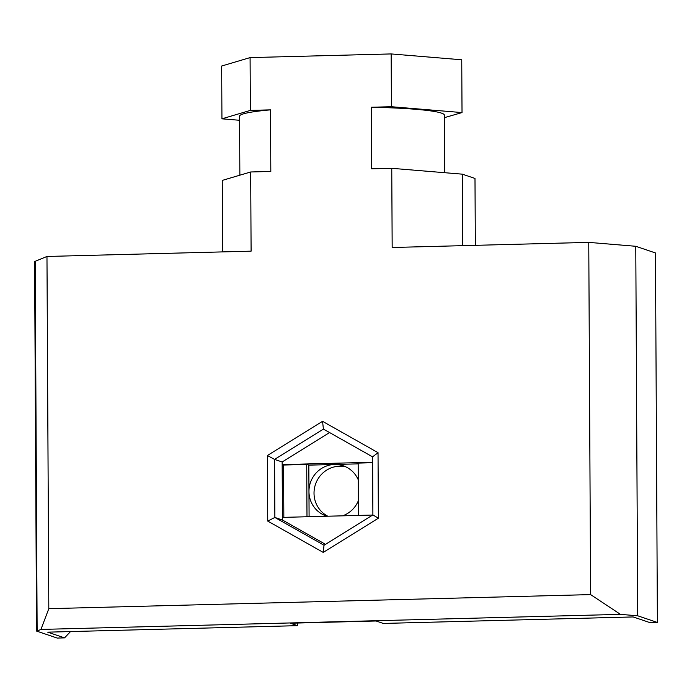<?xml version="1.0" encoding="UTF-8"?>
<svg xmlns="http://www.w3.org/2000/svg" width="692" height="692" viewBox="0 0 692 692"><rect width="100%" height="100%" fill="white"/><g stroke="black" fill="none" stroke-linecap="round" stroke-linejoin="round"><path stroke-width="1.04" d="M444.42 117.649L462.022 112.58L461.746 59.789L391.162 53.933L250.089 57.6L221.665 66.025L221.942 118.816L239.579 120.278M462.022 112.58L391.438 106.724L391.162 53.933M46.969 256.464L34.6 261.55L36.538 631.061L57.202 638.067L64.555 637.877L47.687 632.159L297.569 625.663L290.337 623.224L376.085 620.992L383.307 623.44L633.18 616.944L650.048 622.662L657.4 622.463L637.713 615.793L620.464 614.366L590.613 594.601L48.812 608.675L46.969 256.464L251.101 251.161L250.686 171.979L270.814 171.452L270.494 109.864A102.425 8.659 179.7 0 0 239.553 116.23L239.865 175.18M590.613 594.601L588.762 242.382L392.174 247.494L391.758 168.312L371.63 168.831L371.31 107.243L391.438 106.724M250.089 57.6L250.366 110.391L270.494 109.864M250.366 110.391L221.942 118.816M444.705 172.697L444.402 115.157A102.425 8.659 179.7 0 0 441.444 113.116A102.425 8.659 179.7 0 0 371.31 107.243M250.686 171.979L222.262 180.404L222.634 251.897M475.343 245.331L474.989 178.45L462.342 174.168L391.758 168.312M462.342 174.168L462.714 245.66M286.263 443.823L322.541 421.324L378.031 452.663L378.368 518.204L323.225 552.415L267.735 521.085L267.389 455.535L286.263 443.823M588.762 242.382L635.775 246.283L637.713 615.793M657.4 622.463L655.462 252.952L635.775 246.283M372.581 456.85L323.423 429.092L274.56 459.393L274.871 517.46L324.029 545.227L372.884 514.917L372.581 456.85L378.031 452.663M323.423 429.092L322.541 421.324M329.565 432.561L282.154 461.971L274.56 459.393L267.389 455.535M70.515 631.571L64.555 637.877M297.569 625.663L297.551 623.034M620.464 614.366L40.932 629.426L37.134 631.069L35.206 261.559M40.932 629.426L48.812 608.675M36.538 631.061L37.134 631.069M282.154 461.971L282.457 520.029L274.871 517.46L267.735 521.085M324.029 545.227L323.225 552.415M372.884 514.917L378.368 518.204M282.457 520.029L325.474 544.327M283.841 517.356L283.564 465.033L282.301 464.6L372.607 462.256M282.301 464.6L282.578 517.391L372.668 515.047M358.439 515.419L358.162 463.095L372.607 462.714M283.564 465.033L306.72 464.427L308.822 465.145L358.162 463.865M306.988 516.76L306.72 464.427M345.671 466.771A26.486 25.63 -71.3 0 0 315.647 483.846A26.486 25.63 -71.3 0 0 327.818 516.215M358.248 479.798A26.486 25.63 -71.3 0 0 343.18 465.777A26.486 25.63 -71.3 0 0 334.547 464.479A26.486 25.63 -71.3 0 0 308.961 491.536L308.822 465.145M309.09 516.699L308.961 491.536A26.486 25.63 -71.3 0 0 326.183 515.955A26.486 25.63 -71.3 0 0 327.057 516.232M342.575 515.834A26.486 25.63 -71.3 0 0 358.361 500.714"/></g></svg>
